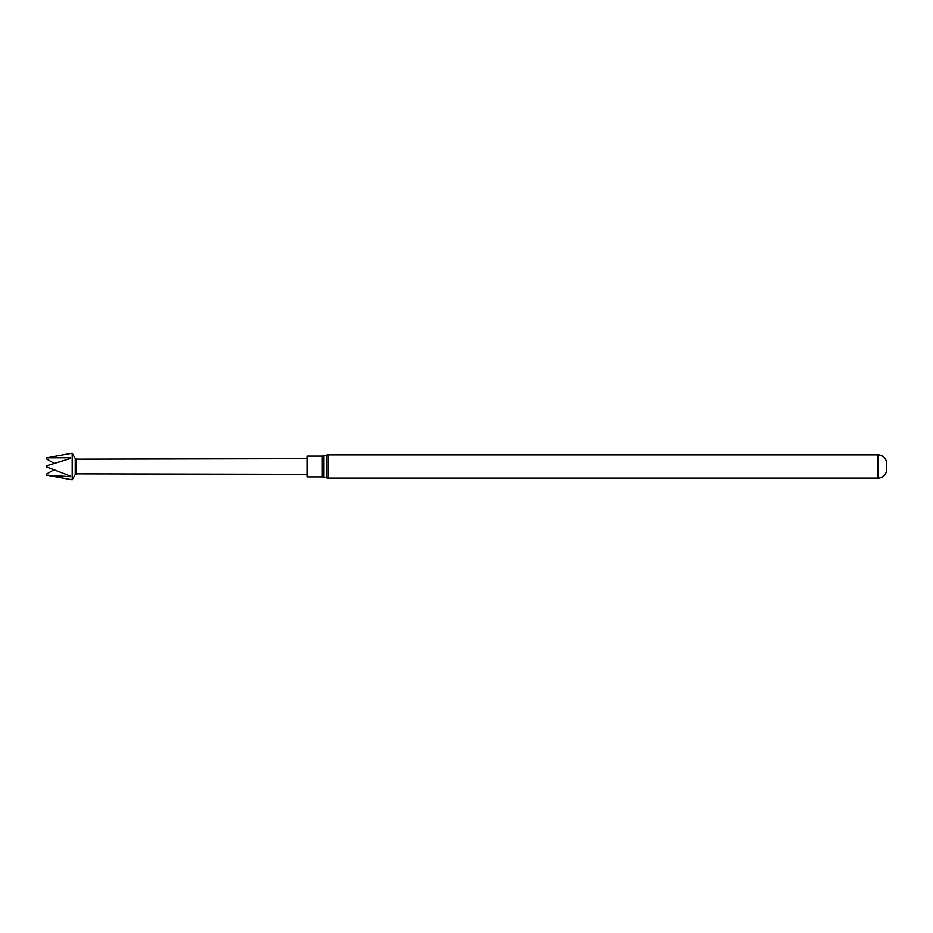 <?xml version="1.0" encoding="UTF-8"?>
<svg xmlns="http://www.w3.org/2000/svg" width="933" height="933" viewBox="0 0 933 933"><rect width="100%" height="100%" fill="white"/><g stroke="black" fill="none" stroke-linecap="round" stroke-linejoin="round"><path stroke-width="1.4" d="M54.137 463.281L46.65 458.978L46.65 457.811L69.998 457.706L69.998 458.593L46.65 465.742L46.65 467.258M72.179 453.181L72.179 479.819L75.223 474.547L75.223 458.453L72.179 453.181L46.65 457.811M75.223 474.547L76.378 473.882L76.378 459.118L307.249 458.651M328.089 454.861A5.796 5.796 0 0 0 326.503 455.082L323.809 455.852A5.796 5.796 0 0 1 322.212 456.074L307.249 456.074L307.249 476.926L322.212 476.926A5.796 5.796 0 0 1 323.809 477.148L326.503 477.918A5.796 5.796 0 0 0 328.089 478.139L877.965 478.139L877.965 454.861L328.089 454.861L328.089 478.139M886.35 461.287L886.35 471.713L886.35 461.287A8.689 8.689 0 0 0 877.965 454.861M886.35 471.713A8.689 8.689 0 0 1 877.965 478.139M53.787 469.917L46.65 474.022L46.65 475.189L72.179 479.819M46.65 475.154L69.998 476.728L69.998 475.97L46.65 466.966M69.998 476.728L68.657 475.503M69.998 457.706L67.712 459.246M322.212 456.074L322.212 476.926M326.503 455.082L326.503 477.918M323.809 455.852L323.809 477.148M76.378 473.882L307.249 474.349M76.378 459.118L75.223 458.453"/></g></svg>
